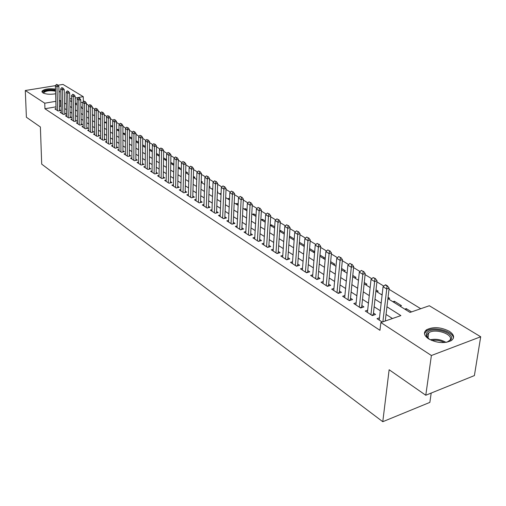 <?xml version="1.0" encoding="UTF-8"?>
<svg xmlns="http://www.w3.org/2000/svg" width="506" height="506" viewBox="0 0 506 506"><rect width="100%" height="100%" fill="white"/><g stroke="black" fill="none" stroke-linecap="round" stroke-linejoin="round"><path stroke-width="0.76" d="M428.582 338.862C423.895 335.522 423.212 332.493 426.539 329.767C433.199 326.541 440.77 327.04 449.258 331.253C454.205 334.643 454.9 337.755 451.333 340.595C444.489 343.707 436.912 343.131 428.582 338.862M55.616 93.774C50.246 94.654 45.951 94.331 42.744 92.8L41.928 91.27C44.142 89.043 48.658 88.316 55.483 89.088M431.194 393.054L429.86 402.384L382.776 421.707L41.701 164.134L40.385 126.987L26.394 117.247L25.3 90.511L55.432 85.647M58 85.229L63.003 84.426L83.262 96.665L75.185 98.037M83.351 101.839L83.262 96.665M420.745 308.717L389.013 289.28M383.82 286.105L376.9 281.867M371.79 278.736L365.085 274.631M360.057 271.551L353.567 267.573M348.609 264.543L342.322 260.691M337.445 257.706L331.354 253.974M326.547 251.027L320.64 247.415M315.902 244.512L310.184 241.008M305.51 238.149L299.963 234.752M295.365 231.931L289.982 228.636M285.441 225.859L280.223 222.665M275.751 219.927L270.685 216.821M266.27 214.12L261.355 211.11M257.004 208.447L252.235 205.525M247.94 202.893L243.31 200.06M239.072 197.466L234.575 194.709M230.394 192.147L226.03 189.478M221.9 186.948L217.662 184.348M213.583 181.856L209.465 179.333M205.442 176.866L201.439 174.418M197.466 171.983L193.577 169.599M189.649 167.195L185.866 164.88M181.989 162.508L178.321 160.257M174.488 157.91L170.914 155.728M167.132 153.407L163.659 151.281M159.921 148.992L156.544 146.923M152.844 144.659L149.561 142.648M145.905 140.409L142.711 138.454M139.099 136.24L135.994 134.343M132.427 132.155L129.403 130.301M125.867 128.138L122.933 126.342M119.435 124.204L116.576 122.452M113.123 120.333L110.34 118.632M106.924 116.538L104.211 114.881M100.833 112.806L98.196 111.194M94.85 109.144L92.288 107.576M88.974 105.545L86.475 104.015M387.912 298.629L410.05 312.423L429.335 305.744L480.7 336.775L431.39 355.503L380.866 322.537L400.885 315.599L386.945 306.788M431.39 355.503L425.78 395.249L474.394 375.585L480.7 336.775M58.987 90.334L59.6 91.757L59.044 92.427M379.481 317.812L377.014 318.66L382.239 322.056M367.666 310.203L365.269 311.013L372.283 315.58L375.578 314.454L373.403 313.043M356.148 302.778L353.808 303.549L360.651 308.002L363.928 306.908L361.796 305.529M344.902 295.529L342.619 296.263L349.298 300.615L352.562 299.552L350.468 298.192M333.928 288.452L331.702 289.154L338.223 293.398L341.468 292.367L339.412 291.032M323.214 281.545L321.044 282.215L327.407 286.358L330.639 285.352L328.622 284.043M312.752 274.796L310.633 275.435L316.851 279.483L320.064 278.502L318.084 277.218M302.531 268.199L300.463 268.812L306.535 272.772L309.729 271.811L307.787 270.552M292.55 261.754L290.52 262.342L296.459 266.207L299.634 265.27L297.73 264.037M282.791 255.454L280.805 256.017L286.611 259.793L289.774 258.882L287.895 257.668M273.246 249.287L271.311 249.831L276.984 253.525L280.128 252.633L278.287 251.444M263.917 243.266L262.019 243.784L267.566 247.396L270.697 246.53L268.888 245.359M254.79 237.365L252.93 237.871L258.364 241.406L261.469 240.552L259.692 239.401M245.859 231.596L244.044 232.083L249.357 235.537L252.443 234.708L250.698 233.576M237.124 225.948L235.341 226.416L240.54 229.8L243.614 228.99L241.9 227.877M228.573 220.42L226.827 220.869L231.912 224.183L234.974 223.393L233.279 222.298M220.199 215.012L218.484 215.442L223.469 218.687L226.511 217.909L224.847 216.834M211.995 209.705L210.319 210.123L215.202 213.298L218.225 212.545L216.587 211.483M203.969 204.513L202.318 204.917L207.099 208.029L210.104 207.289L208.497 206.246M196.1 199.427L194.481 199.813L199.168 202.862L202.153 202.141L200.572 201.11M188.39 194.437L186.803 194.81L191.394 197.802L194.367 197.093L192.805 196.081M180.832 189.548L179.276 189.908L183.773 192.837L186.727 192.147L185.196 191.154M173.425 184.76L171.895 185.107L176.303 187.979L179.244 187.302L177.732 186.322M166.164 180.054L164.659 180.395L168.985 183.21L171.907 182.546L170.414 181.584M159.036 175.449L157.562 175.772L161.806 178.536L164.709 177.884L163.242 176.936M152.053 170.927L150.605 171.243L154.76 173.95L157.651 173.318L156.209 172.382M145.197 166.487L143.774 166.797L147.853 169.453L150.731 168.833L149.302 167.91M138.473 162.135L137.069 162.432L141.079 165.038L143.932 164.431L142.528 163.52M131.876 157.866L130.497 158.15L134.425 160.712L137.265 160.111L135.88 159.219M125.393 153.666L124.04 153.944L127.898 156.462L130.725 155.873L129.359 154.988M119.036 149.548L117.702 149.82L121.491 152.287L124.299 151.711L122.952 150.845M112.794 145.507L111.478 145.766L115.197 148.188L117.993 147.632L116.665 146.772M106.658 141.535L105.368 141.788L109.018 144.166L111.794 143.615L110.485 142.768M100.637 137.632L99.359 137.879L102.952 140.219L105.71 139.675L104.419 138.84M94.717 133.799L93.465 134.039L96.988 136.335L99.739 135.804L98.461 134.982M88.904 130.036L87.671 130.263L91.131 132.521L93.863 132.003L92.604 131.187M83.186 126.329L81.972 126.557L85.381 128.777L88.095 128.265L86.855 127.461M77.576 122.692L76.374 122.914L79.72 125.09L82.421 124.596L81.2 123.799M72.054 119.119L70.872 119.327L74.167 121.472L76.849 120.985L75.641 120.2M66.628 115.602L65.464 115.811L68.696 117.917L71.371 117.436L70.176 116.658M61.289 112.142L60.144 112.345L63.326 114.413L65.982 113.945L64.8 113.18M80.89 106.975L81.542 106.861L80.878 106.45M86.577 110.289L86.95 110.219L86.57 109.985M100.327 119.517L100.441 118.6M106.051 123.084L106.045 122.085L106.507 122.376M111.877 126.715L111.87 125.709L112.693 126.215M117.803 130.403L117.803 129.391L118.986 130.124M123.837 134.16L123.837 133.141L125.399 134.109M129.972 137.98L129.972 136.955L131.927 138.17M136.222 141.87L136.222 140.839L138.587 142.306M145.367 146.519L142.667 144.843M152.281 150.813L149.498 149.087M159.333 155.197L156.455 153.407M165.171 159.902L166.468 159.63L163.552 157.821M172.084 164.21L173.387 163.925L170.788 162.312M179.124 168.593L180.433 168.308L178.169 166.898M186.303 173.065L187.618 172.774L185.696 171.578M193.621 177.625L194.943 177.321L193.381 176.354M201.186 182.249L202.413 181.964L201.217 181.224M209.193 186.891L210.022 186.695L209.218 186.195M217.371 191.616L217.789 191.521L217.384 191.268M220.894 194.608L221.078 193.564M228.87 199.579L228.921 198.434L229.541 198.82M237.017 204.652L237.067 203.501L238.181 204.19M245.321 209.826L245.385 208.668L247.017 209.68M253.803 215.107L253.873 213.937L256.042 215.29M262.469 220.502L262.538 219.326L265.27 221.021M271.311 226.011L271.387 224.822L274.707 226.884M280.343 231.634L280.425 230.439L284.353 232.88M289.571 237.384L289.66 236.175L294.233 239.015M304.334 245.296L299.394 242.222M313.214 252.108L314.637 251.697L309.571 248.547M323.201 258.332L324.637 257.908L319.988 255.024M333.422 264.695L334.858 264.258L330.658 261.653M343.871 271.203L345.32 270.761L341.582 268.439M354.573 277.87L356.022 277.414L352.777 275.397M365.522 284.688L366.983 284.22L364.244 282.519M376.736 291.671L378.203 291.197L376.002 289.83M388.222 298.825L389.696 298.331L388.064 297.319M394.212 302.556L394.37 301.241L401.467 305.649L399.987 306.155M83.079 102.155L80.808 102.547M77.184 103.173L75.293 103.502M82.491 108.41L82.876 108.341M87.936 111.801L88.626 111.674M93.465 115.248L94.477 115.064M99.094 118.752L100.314 118.524M104.818 122.313L106.045 122.085M110.637 125.937L111.87 125.709M116.601 129.618L117.803 129.391M122.939 133.312L123.837 133.141M129.391 137.069L129.972 136.955M151.724 151.528L152.274 151.414M158.384 155.677L159.327 155.481M204.108 184.152L204.664 184.026M211.774 188.928L212.786 188.687M219.591 193.798L220.939 193.475M227.567 198.769L228.921 198.434M235.707 203.836L237.067 203.501M244.012 209.01L245.385 208.668M252.494 214.291L253.873 213.937M261.153 219.686L262.538 219.326M270.16 225.145L271.387 224.822M279.685 230.641L280.425 230.439M303.442 246.024L304.296 245.783M381.296 294.511L382.201 294.214M392.89 301.734L394.37 301.241M404.775 309.134L406.261 308.628L411.536 311.905M55.989 106.836L44.933 108.746L379.962 330.31L380.866 322.537M392.454 318.521L386.046 314.416M380.297 310.735L374.105 306.762M368.444 303.138L362.454 299.305M356.875 295.732L351.094 292.025M345.592 288.502L340 284.922M334.58 281.45L329.172 277.984M323.834 274.562L318.597 271.21M313.334 267.838L308.268 264.594M303.081 261.273L298.179 258.136M293.056 254.853L288.319 251.817M283.265 248.579L278.68 245.638M273.689 242.45L269.249 239.604M264.328 236.454L260.027 233.696M255.176 230.584L251.008 227.921M246.22 224.847L242.184 222.267M237.453 219.237L233.544 216.732M228.87 213.741L225.088 211.312M220.471 208.358L216.802 206.012M212.248 203.089L208.693 200.812M204.19 197.928L200.749 195.727M196.296 192.875L192.963 190.737M188.567 187.922L185.329 185.847M180.984 183.071L177.853 181.059M173.558 178.308L170.516 176.36M166.272 173.647L163.324 171.755M159.131 169.067L156.272 167.239M152.123 164.583L149.352 162.805M145.254 160.181L142.565 158.46M138.511 155.861L135.905 154.191M131.889 151.623L129.365 150.004M125.393 147.461L122.945 145.892M119.018 143.375L116.646 141.857M112.756 139.365L110.46 137.891M106.608 135.431L104.381 134.001M100.574 131.56L98.411 130.175M94.641 127.759L92.541 126.418M88.809 124.027L86.779 122.724M83.085 120.358L81.112 119.093M77.456 116.753L75.546 115.526M71.922 113.211L70.068 112.022M66.482 109.726L64.686 108.575M61.137 106.298L59.423 106.241M56.046 108.739L54.914 108.935L58.045 110.972L60.682 110.51L59.518 109.758M425.78 395.249L389.139 369.741L382.776 421.707M44.933 108.746L44.749 103.205L25.3 90.511M60.992 100.795L59.272 100.738M55.831 101.32L44.749 103.205M381.17 303.138L374.952 299.21M369.266 295.618L363.257 291.817M357.653 288.275L351.841 284.606M346.325 281.115L340.702 277.566M335.263 274.132L329.836 270.697M324.472 267.307L319.216 263.987M313.935 260.647L308.85 257.434M303.638 254.145L298.723 251.033M293.581 247.788L288.825 244.777M283.752 241.577L279.148 238.661M274.144 235.505L269.685 232.684M264.752 229.566L260.432 226.84M255.562 223.76L251.381 221.116M246.574 218.08L242.526 215.518M237.776 212.52L233.854 210.041M229.167 207.08L225.372 204.677M220.742 201.755L217.061 199.427M212.495 196.543L208.927 194.285M204.411 191.432L200.958 189.25M196.492 186.429L193.147 184.317M188.738 181.527L185.493 179.478M181.135 176.727L177.992 174.741M173.685 172.015L170.636 170.092M166.385 167.404L163.425 165.532M159.219 162.875L156.354 161.066M152.192 158.435L149.415 156.683M145.304 154.077L142.61 152.376M138.543 149.808L135.931 148.157M131.908 145.614L129.378 144.014M125.399 141.497L122.945 139.947M119.005 137.461L116.627 135.956M112.73 133.495L110.422 132.034M106.564 129.599L104.331 128.182M100.511 125.773L98.341 124.4M94.565 122.016L92.465 120.687M88.727 118.322L86.684 117.038M82.984 114.698L81.011 113.445M77.342 111.13L75.426 109.922M71.801 107.626L69.942 106.456M66.349 104.185L64.547 103.047M69.803 100.511L71.669 101.668M75.305 103.932L77.228 105.128M80.897 107.417L82.883 108.651M86.589 110.959L88.632 112.231M92.383 114.565L94.489 115.88M98.272 118.24L100.447 119.593M104.274 121.978L106.519 123.375M110.384 125.779L112.699 127.221M116.601 129.656L118.986 131.143M122.939 133.597L125.399 135.134M129.391 137.619L131.927 139.201M135.962 141.712L138.581 143.343M142.66 145.88L145.361 147.562M149.485 150.137L152.268 151.87M156.443 154.469L159.314 156.259M163.533 158.884L166.499 160.731M170.769 163.387L173.824 165.291M178.144 167.986L181.3 169.946M185.67 172.672L188.921 174.696M193.349 177.454L196.707 179.541M201.179 182.331L204.645 184.488M209.18 187.315L212.754 189.541M217.34 192.394L221.033 194.696M225.676 197.587L229.49 199.965M234.189 202.893L238.13 205.341M242.893 208.308L246.953 210.838M251.779 213.848L255.973 216.46M260.862 219.503L265.195 222.204M270.153 225.29L274.625 228.073M279.647 231.204L284.271 234.082M289.362 237.251L294.138 240.23M299.299 243.443L304.239 246.517M309.47 249.781L314.574 252.956M319.881 256.264L325.156 259.546M330.544 262.899L335.997 266.301M341.461 269.704L347.103 273.215M352.644 276.668L358.482 280.305M364.111 283.809L370.145 287.566M375.857 291.127L382.106 295.017M71.599 98.645L69.771 98.955M60.701 106.02L60.556 100.523M406.09 309.957L406.261 308.628M57.323 84.831L56.539 84.344L57.323 84.831L56.963 86.671L58.879 86.355L59.544 110.713M56.071 109.694L55.382 85.704L56.963 86.671L57.633 110.713M56.539 84.344L55.382 85.704M58.879 86.355L57.646 84.774M43.446 93.167C43.484 90.485 47.507 89.562 55.521 90.397M55.54 91.169C49.854 90.245 45.919 90.757 43.737 92.712L43.756 93.294L43.737 92.712M59.55 91.858L59.012 91.244M55.508 89.967C48.734 89.195 44.243 89.916 42.023 92.124M429.524 339.418L426.621 336.382L426.216 334.681L426.684 333.106C430.391 325.826 455.602 332.347 451.048 339.507L446.83 342.258M448.076 341.835L450.024 340.057C453.825 334.295 434.901 327.964 428.74 332.828L427.469 334.131L427.039 335.592L427.418 337.167L428.462 338.622M453.332 338.381C454.224 331.335 433.193 325.693 426.45 331.057L424.458 333.682M62.649 88.076L61.846 87.582L62.649 88.076L62.282 89.935L64.211 89.613L64.825 114.147M61.315 113.11L60.676 88.948L62.282 89.935L62.908 114.141M61.846 87.582L60.676 88.948M64.211 89.613L62.965 88.019M68.057 91.377L67.241 90.878L68.057 91.377L67.69 93.249L69.632 92.927L70.195 117.645M66.653 116.582L66.058 92.25L67.69 93.249L68.266 117.632M67.241 90.878L66.058 92.25M69.632 92.927L68.38 91.32M73.56 94.736L72.731 94.23L73.56 94.736L73.193 96.627L75.147 96.298L75.66 121.2M72.073 120.112L71.536 95.609L73.193 96.627L73.718 121.187M72.731 94.23L71.536 95.609M75.147 96.298L73.889 94.679M79.164 98.151L78.316 97.633L79.164 98.151L78.797 100.061L80.758 99.726L81.213 124.818M77.595 123.704L77.102 99.024L78.797 100.061L79.265 124.792M78.316 97.633L77.102 99.024M80.758 99.726L79.486 98.094M84.856 101.63L83.996 101.105L84.856 101.63L84.489 103.559L86.463 103.218L86.868 128.492M83.205 127.36L82.775 102.503L84.489 103.559L84.907 128.467M83.996 101.105L82.775 102.503M86.463 103.218L85.185 101.573M90.656 105.166L89.777 104.634L90.656 105.166L90.289 107.114L92.275 106.766L92.623 132.237M88.917 131.079L88.537 106.045L90.289 107.114L90.65 132.205M89.777 104.634L88.537 106.045M92.275 106.766L90.985 105.109M96.557 108.771L95.666 108.227L96.557 108.771L96.191 110.738L98.189 110.378L98.474 136.051M94.73 134.862L94.407 109.644L96.191 110.738L96.494 136.013M95.666 108.227L94.407 109.644M98.189 110.378L96.893 108.708M102.566 112.433L101.655 111.883L102.566 112.433L102.199 114.419L104.204 114.059L104.432 139.928M100.643 138.714L100.384 113.312L102.199 114.419L102.44 139.884M101.655 111.883L100.384 113.312M104.204 114.059L102.901 112.376M108.682 116.165L107.759 115.602L108.682 116.165L108.316 118.176L110.333 117.803L110.491 143.875M106.665 142.635L106.469 117.044L108.316 118.176L108.493 143.824M107.759 115.602L106.469 117.044M110.333 117.803L109.018 116.108M114.913 119.966L113.97 119.397L114.913 119.966L114.546 121.997L116.576 121.617L116.665 147.897M112.794 146.626L112.661 120.845L114.546 121.997L114.66 147.841M113.97 119.397L112.661 120.845M116.576 121.617L115.248 119.909M121.257 123.843L120.295 123.255L121.257 123.843L120.89 125.886L122.926 125.501L122.952 151.99M119.036 150.693L118.973 124.716L120.89 125.886L120.934 151.926M120.295 123.255L118.973 124.716M122.926 125.501L121.598 123.774M127.721 127.784L126.74 127.189L127.721 127.784L127.348 129.852L129.403 129.46L129.359 156.158M125.393 154.83L125.399 128.657L127.348 129.852L127.322 156.088M126.74 127.189L125.399 128.657M129.403 129.46L128.062 127.721M134.305 131.8L133.306 131.193L134.305 131.8L133.932 133.894L136 133.489L135.88 160.402M131.87 159.042L131.946 132.673L133.932 133.894L133.837 160.326M133.306 131.193L131.946 132.673M136 133.489L134.647 131.737M141.01 135.899L139.998 135.279L141.01 135.899L140.643 138.011L142.717 137.6L142.521 164.735M138.467 163.337L138.619 136.765L140.643 138.011L140.472 164.646M139.998 135.279L138.619 136.765M142.717 137.6L141.357 135.829M147.853 140.067L146.816 139.441L147.853 140.067L147.48 142.205L149.574 141.781L149.289 169.143M145.19 167.714L145.418 140.94L147.48 142.205L147.227 169.048M146.816 139.441L145.418 140.94M149.574 141.781L148.201 139.998M154.823 144.324L153.767 143.679L154.823 144.324L154.45 146.481L156.556 146.051L156.19 173.634M152.04 172.179L152.344 145.19L154.45 146.481L154.121 173.533M153.767 143.679L152.344 145.19M156.556 146.051L155.171 144.254M161.926 148.663L160.851 148.005L161.926 148.663L161.559 150.845L163.672 150.402L163.223 178.22M159.023 176.72L159.415 149.523L161.559 150.845L161.142 178.106M160.851 148.005L159.415 149.523M163.672 150.402L162.281 148.587M169.175 153.084L168.081 152.414L169.175 153.084L168.808 155.291L170.933 154.842L170.389 182.894M166.139 181.357L166.619 153.944L168.808 155.291L168.302 182.767M168.081 152.414L166.619 153.944M170.933 154.842L169.529 153.008M176.569 157.594L175.449 156.911L176.569 157.594L176.202 159.826L178.34 159.365L177.701 187.656M173.4 186.081L173.969 158.454L176.202 159.826L175.601 187.517M175.449 156.911L173.969 158.454M178.34 159.365L176.923 157.518M184.108 162.198L182.97 161.503L184.108 162.198L183.741 164.45L185.892 163.982L185.158 192.514M180.8 190.901L181.464 163.052L183.741 164.45L183.052 192.369M182.97 161.503L181.464 163.052M185.892 163.982L184.469 162.122M191.806 166.891L190.642 166.183L191.806 166.891L191.439 169.175L193.602 168.694L192.767 197.473M188.352 195.822L189.111 167.745L191.439 169.175L190.648 197.315M190.642 166.183L189.111 167.745M193.602 168.694L192.166 166.816M199.149 202.849L200.528 202.533L201.47 173.501L199.294 173.994L198.396 202.362M198.472 170.958L200.022 171.604L198.472 170.958L196.916 172.533L196.056 200.838M199.661 171.686L199.294 173.994L196.916 172.533M201.47 173.501L200.022 171.604M207.675 176.581L206.461 175.835L207.675 176.581L207.308 178.909L209.497 178.409L208.447 207.694M203.918 205.955L204.886 177.423L207.308 178.909L206.309 207.511M206.461 175.835L204.886 177.423M209.497 178.409L208.042 176.493M215.86 181.572L214.62 180.819L215.86 181.572L215.493 183.931L217.694 183.419L216.53 212.969M211.944 211.179L213.02 182.413L215.493 183.931L214.386 212.767M214.62 180.819L213.02 182.413M217.694 183.419L216.226 181.49M224.221 186.676L222.956 185.904L224.221 186.676L223.854 189.061L226.068 188.536L224.784 218.352M220.135 216.517L221.331 187.511L223.854 189.061L222.627 218.137M222.956 185.904L221.331 187.511M226.068 188.536L224.588 186.587M232.76 191.888L231.463 191.097L232.76 191.888L232.393 194.304L234.62 193.766L233.209 223.848M228.503 221.963L229.813 192.716L232.393 194.304L231.046 223.62M231.463 191.097L229.813 192.716M234.62 193.766L233.127 191.799M241.482 197.207L240.16 196.404L241.482 197.207L241.122 199.655L243.361 199.105L241.817 229.465M237.048 227.523L238.484 198.036L241.122 199.655L239.648 229.218M240.16 196.404L238.484 198.036M243.361 199.105L241.855 197.119M250.4 202.653L249.047 201.824L250.4 202.653L250.04 205.126L252.285 204.563L250.615 235.201M245.777 233.209L247.339 203.475L250.04 205.126L248.433 234.936M249.047 201.824L247.339 203.475M252.285 204.563L250.774 202.558M259.508 208.213L258.13 207.371L259.508 208.213L259.154 210.717L261.412 210.142L259.603 241.065M254.695 239.015L256.397 209.029L259.154 210.717L257.409 240.786M258.13 207.371L256.397 209.029M261.412 210.142L259.888 208.118M268.831 213.899L267.415 213.039L268.831 213.899L268.471 216.435L270.748 215.847L268.787 247.061M263.816 244.955L265.65 214.708L268.471 216.435L266.586 246.757M267.415 213.039L265.65 214.708M270.748 215.847L269.211 213.798M278.357 219.712L276.915 218.832L278.357 219.712L278.003 222.286L280.292 221.679L278.18 253.19M273.132 251.02L275.119 220.515L278.003 222.286L275.972 252.867M276.915 218.832L275.119 220.515M280.292 221.679L278.736 219.61M288.104 225.663L286.63 224.759L288.104 225.663L287.75 228.263L290.052 227.643L287.787 259.458M282.664 257.225L284.802 226.454L287.75 228.263L285.567 259.116M286.63 224.759L284.802 226.454M290.052 227.643L288.49 225.556M298.078 231.748L296.567 230.825L298.078 231.748L297.724 234.386L300.039 233.747L297.61 265.871M292.411 263.575L294.707 232.532L297.724 234.386L295.384 265.505M296.567 230.825L294.707 232.532M300.039 233.747L298.464 231.64M308.287 237.978L306.737 237.029L308.287 237.978L307.939 240.647L310.267 239.996L307.661 272.43M302.386 270.071L304.846 238.756L307.939 240.647L305.422 272.045M306.737 237.029L304.846 238.756M310.267 239.996L308.673 237.871M318.736 244.354L317.154 243.386L318.736 244.354L318.388 247.061L320.728 246.39L317.951 279.148M312.594 276.712L315.225 245.125L318.388 247.061L315.7 278.736M317.154 243.386L315.225 245.125M320.728 246.39L319.128 244.24M329.438 250.881L327.818 249.894L329.438 250.881L329.096 253.632L331.449 252.943L328.483 286.023M323.043 283.518L325.858 251.64L329.096 253.632L326.225 285.586M327.818 249.894L325.858 251.64M331.449 252.943L329.83 250.767M340.399 257.573L338.742 256.561L340.399 257.573L340.057 260.356L342.423 259.648L339.267 293.069M333.739 290.482L336.743 258.319L340.057 260.356L337.002 292.607M338.742 256.561L336.743 258.319M342.423 259.648L340.797 257.459M351.632 264.429L349.931 263.392L351.632 264.429L351.297 267.25L353.669 266.523L350.31 300.286M344.694 297.617L347.894 265.163L351.297 267.25L348.033 299.792M349.931 263.392L347.894 265.163M353.669 266.523L352.031 264.309M363.144 271.456L361.398 270.387L363.144 271.456L362.808 274.315L365.199 273.569L361.632 307.673M355.92 304.928L359.323 272.177L362.808 274.315L359.342 307.155M361.398 270.387L359.323 272.177M365.199 273.569L363.542 271.33M374.946 278.654L375.351 278.528L373.156 277.566L374.946 278.654L374.617 281.557L377.021 280.792L373.232 315.257M367.426 312.417L371.043 279.369L374.617 281.557L370.936 314.7M373.156 277.566L371.043 279.369M377.021 280.792L375.351 278.528M387.052 286.042L387.457 285.915L385.623 284.796L385.218 284.922L387.052 286.042L386.729 288.989L389.139 288.205L385.268 321.006M379.222 320.096L383.061 286.744L386.729 288.989L382.884 321.835M385.218 284.922L383.061 286.744M389.139 288.205L387.457 285.915M430.245 339.798C435.78 338.628 441.042 339.494 446.026 342.391M444.47 342.556C440.384 340.538 436.115 339.836 431.675 340.456M207.062 208.004L208.447 207.662M215.139 213.26L216.53 212.912M223.386 218.63L224.784 218.276M231.805 224.114L233.215 223.747M240.407 229.711L241.824 229.338M249.192 235.435L250.615 235.056M258.174 241.28L259.603 240.894M267.351 247.257L268.794 246.858M276.738 253.367L278.186 252.956M286.333 259.616L287.787 259.198M296.149 266.004L297.61 265.574M306.193 272.544L307.661 272.108M316.471 279.236L317.951 278.787M326.99 286.092L328.476 285.624M337.768 293.107L339.26 292.626M348.805 300.292L350.304 299.799M360.614 307.977L361.626 307.642M360.114 307.654L361.619 307.148M372.201 315.523L373.219 315.181M371.701 315.2L373.219 314.681M426.539 329.767L426.356 331.12M428.013 338.097L428.74 332.828M428.291 338.432L427.564 337.749"/></g></svg>
